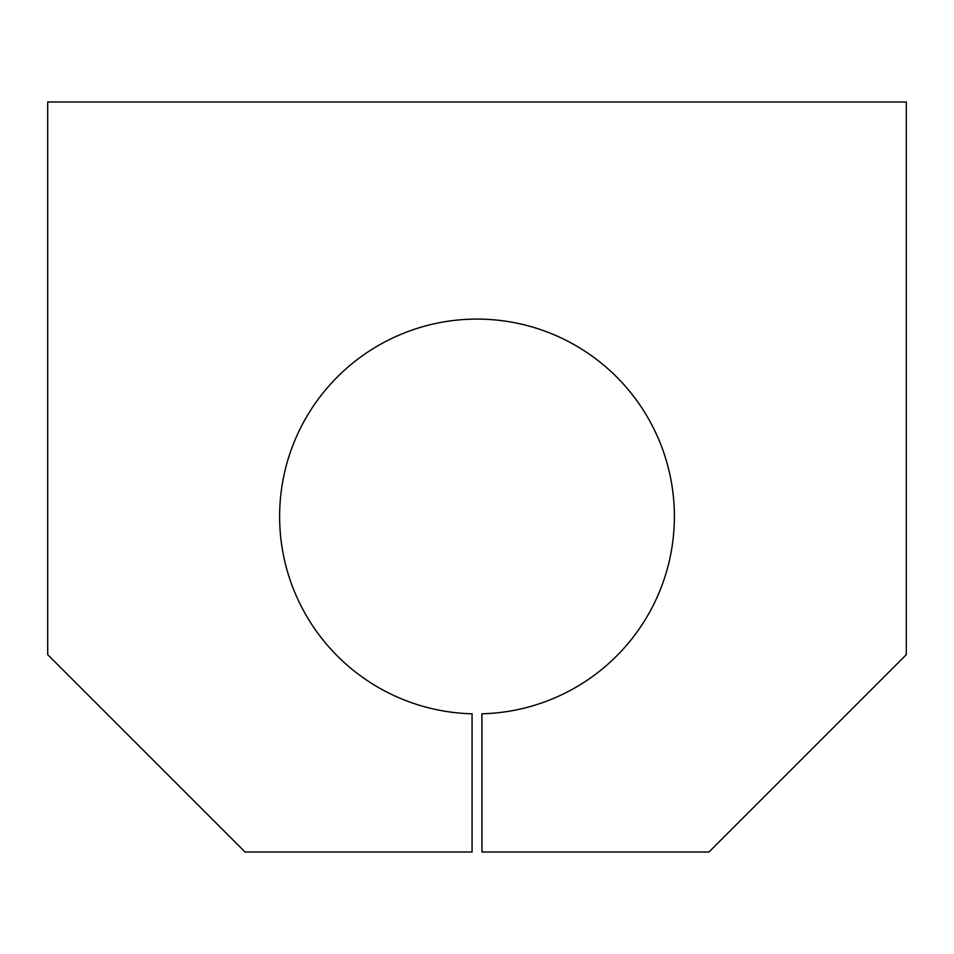 <?xml version="1.0" encoding="UTF-8"?>
<svg xmlns="http://www.w3.org/2000/svg" width="954" height="954" viewBox="0 0 954 954"><rect width="100%" height="100%" fill="white"/><g stroke="black" fill="none" stroke-linecap="round" stroke-linejoin="round"><path stroke-width="1.43" d="M906.3 101.983L47.7 101.983L47.7 654.647L245.083 852.017L472.063 852.017L472.063 713.795A197.383 197.383 0 0 1 306.89 416.361A197.383 197.383 0 0 1 647.11 416.361A197.383 197.383 0 0 1 481.937 713.795L481.937 852.017L708.917 852.017L906.3 654.647L906.3 101.983"/></g></svg>
